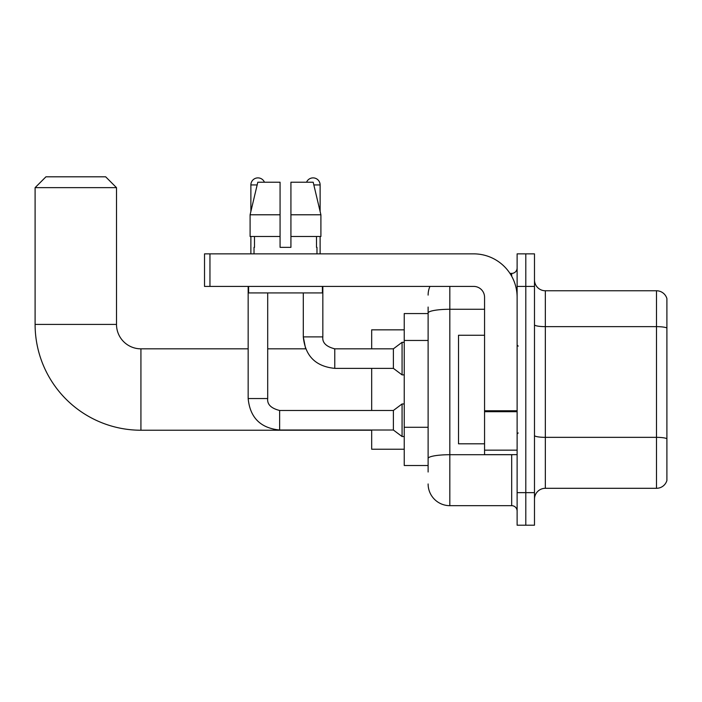 <?xml version="1.0" encoding="UTF-8"?>
<svg xmlns="http://www.w3.org/2000/svg" width="702" height="702" viewBox="0 0 702 702"><rect width="100%" height="100%" fill="white"/><g stroke="black" fill="none" stroke-linecap="round" stroke-linejoin="round"><path stroke-width="1.05" d="M428.115 313.557L404.238 313.557L404.238 465.505L428.115 465.505M428.115 472.016L428.115 307.046M517.12 492.646L517.12 525.201L525.798 525.201L525.798 492.646L525.798 525.201L534.485 525.201L534.485 492.646L525.798 492.646L525.798 286.416L525.798 492.646L517.12 492.646L517.12 286.416L525.798 286.416L525.798 253.861L525.798 286.416L534.485 286.416L534.485 492.646M534.485 286.416L534.485 253.861L517.12 253.861L517.12 286.416M449.824 286.416L449.824 505.668L511.688 505.668L511.688 454.65M509.959 273.394L511.688 273.394A5.423 5.423 0 0 0 517.12 267.971M428.115 333.95L428.115 313.039A21.709 3.773 180 0 1 449.824 309.275L484.555 309.275M517.12 511.091A5.423 5.423 0 0 0 511.688 505.668M428.115 295.103A21.709 21.709 0 0 1 429.931 286.416M449.824 505.668A21.709 21.709 0 0 1 428.115 483.959M534.485 499.157A10.855 10.855 0 0 1 545.34 488.302L656.484 488.302L656.484 290.76L545.34 290.76A10.855 10.855 0 0 1 534.485 279.905A10.855 10.855 0 0 0 545.34 290.76L545.34 488.302M666.9 298.578A10.855 10.855 0 0 0 656.484 290.76A10.855 10.855 0 0 1 666.9 298.578L666.9 480.484A10.855 10.855 0 0 1 656.484 488.302M290.926 247.35L280.072 247.35L290.926 247.35L280.072 247.35L290.926 247.35L290.926 182.222L313.189 182.222L320.902 214.786L320.902 236.495L290.926 236.495M306.555 182.222A7.055 7.055 0 0 1 320.121 184.933L320.121 211.477L320.902 214.786L290.926 214.786M280.072 214.786L280.072 236.495L250.096 236.495L250.096 214.786L257.801 182.222L280.072 182.222L280.072 214.786L250.096 214.786L250.877 211.477L250.877 184.933L257.16 184.933M371.674 430.229L140.926 430.229A105.826 105.826 0 0 1 35.1 324.412L35.1 187.653L45.955 176.799L105.651 176.799L116.506 187.653L35.1 187.653M140.926 430.229L140.926 348.833A24.421 24.421 0 0 1 116.506 324.412L116.506 187.653M371.674 368.366L371.674 410.477M371.674 430.019L371.674 449.227L404.238 449.227M404.238 329.835L371.674 329.835L371.674 348.833M250.877 184.933A7.055 7.055 0 0 1 264.443 182.222M248.157 286.416L248.157 398.543L267.699 398.543C267.041 404.326 271.016 408.31 279.633 410.477L393.383 410.477L393.383 430.019L279.633 430.019L279.633 410.477C271.016 408.31 267.041 404.326 267.699 398.543L267.699 292.936M393.383 410.477L402.07 403.966L402.07 436.53L404.238 436.53M250.877 236.495L250.877 253.861M267.699 348.833L305.651 348.833L303.299 336.89L305.651 348.833L303.299 336.89L305.651 348.833L303.299 336.89L322.832 336.89C322.174 342.681 326.158 346.656 334.775 348.833L393.383 348.833L393.383 368.366L334.775 368.366L334.775 348.833L334.091 348.833M393.383 348.833L402.07 342.313L402.07 374.877L404.238 374.877M320.121 236.495L320.121 253.861M517.12 454.65L484.555 454.65L484.555 410.767L517.12 410.767M517.12 297.271A43.419 43.419 0 0 0 473.701 253.861L209.951 253.861L209.951 286.416L473.701 286.416A10.855 10.855 0 0 1 484.555 297.271L484.555 410.767M209.951 286.416L204.528 286.416L204.528 253.861L209.951 253.861M254.019 247.35L254.493 247.35L254.019 247.35L254.019 253.861M316.971 247.35L316.505 247.35L316.971 247.35L316.971 253.861M316.505 236.495L316.505 247.35M280.072 236.495L280.072 247.35M254.493 247.35L254.493 236.495M248.596 286.416L248.596 292.936L322.402 292.936L322.402 286.416M320.902 236.495L320.902 214.786L313.189 182.222M257.801 182.222L250.096 214.786M484.555 335.258L458.511 335.258L458.511 443.804L484.555 443.804M428.115 340.461L404.238 340.461M428.115 427.29L404.238 427.29M513.574 454.65A5.423 0.939 0 0 1 511.688 454.712L449.824 454.712A21.709 3.773 180 0 0 428.115 458.485M511.688 276.255L511.688 273.394M666.9 327.992A10.855 1.887 180 0 0 656.484 326.641L545.34 326.641A10.855 1.887 0 0 1 534.485 324.754M666.9 438.706A10.855 1.887 180 0 0 656.484 437.346L545.34 437.346A10.855 1.887 -0 0 1 534.485 435.459M35.1 324.412L116.506 324.412M334.775 348.833C326.158 346.656 322.174 342.681 322.832 336.89L322.815 336.89C322.174 342.681 326.158 346.656 334.775 348.833C326.158 346.656 322.174 342.681 322.832 336.89C322.174 342.681 326.158 346.656 334.775 348.833C326.158 346.656 322.174 342.681 322.832 336.89C322.174 342.681 326.158 346.656 334.775 348.833C326.158 346.656 322.174 342.681 322.832 336.89C322.174 342.681 326.158 346.656 334.775 348.833C326.158 346.656 322.174 342.681 322.832 336.89L322.832 286.416M313.838 184.933L320.121 184.933M517.12 411.705L484.555 411.705M484.555 450.166L517.12 450.166M248.157 348.833L140.926 348.833M248.157 398.543C250.044 417.637 260.539 428.132 279.633 430.019C260.539 428.132 250.044 417.637 248.157 398.543C250.044 417.637 260.539 428.132 279.633 430.019C260.539 428.132 250.044 417.637 248.157 398.543C250.044 417.637 260.539 428.132 279.633 430.019M267.699 398.543C267.041 404.326 271.016 408.31 279.633 410.477C271.016 408.31 267.041 404.326 267.699 398.543C267.041 404.326 271.016 408.31 279.633 410.477M393.383 430.019L402.07 436.53M402.07 403.966L404.238 403.966M303.299 292.936L303.299 336.89C305.186 355.984 315.681 366.479 334.775 368.366C315.681 366.479 305.186 355.984 303.299 336.89C305.186 355.984 315.681 366.479 334.775 368.366C315.681 366.479 305.186 355.984 303.299 336.89C305.186 355.984 315.681 366.479 334.775 368.366M393.383 368.366L402.07 374.877M402.07 342.313L404.238 342.313M518.199 346.112L517.12 345.033M518.199 432.95L517.12 434.029"/></g></svg>
